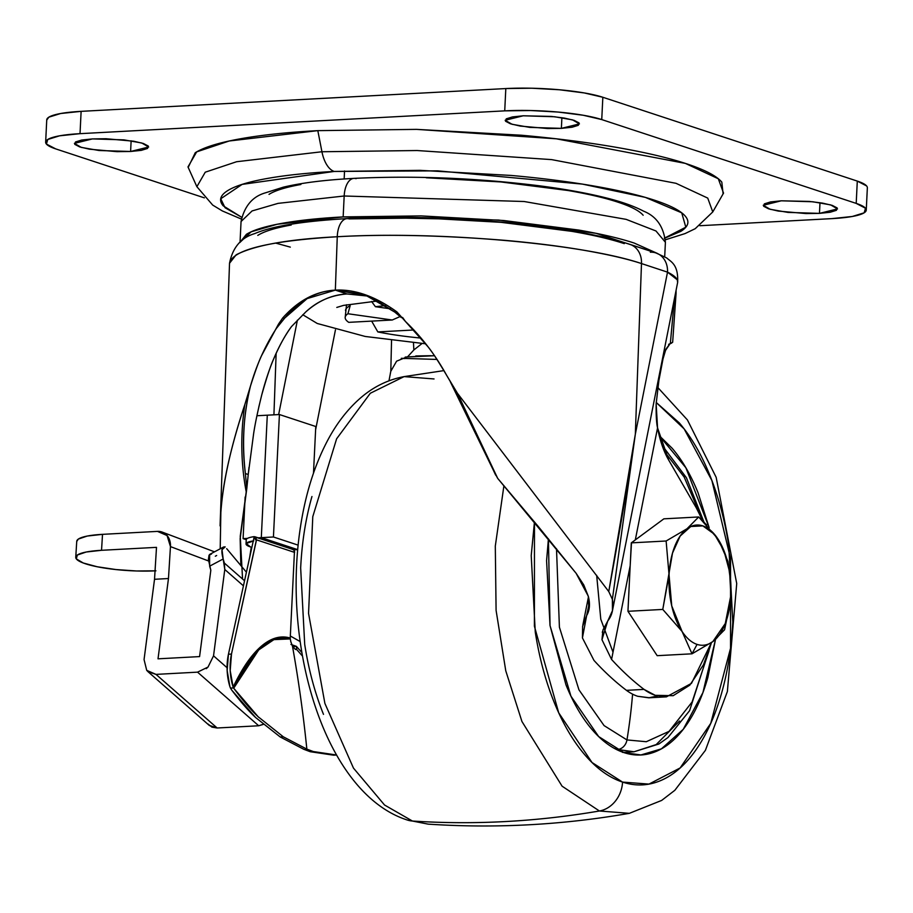 <?xml version="1.0" encoding="UTF-8"?>
<svg xmlns="http://www.w3.org/2000/svg" width="913" height="913" viewBox="0 0 913 913"><rect width="100%" height="100%" fill="white"/><g stroke="black" fill="none" stroke-linecap="round" stroke-linejoin="round"><path stroke-width="1.37" d="M706.81 525.055L698.696 516.963L663.865 518.835L698.696 516.963L686.987 528.764L666.125 540.998L669.058 574.962L662.781 609.428L682.068 631.465L692.008 653.811L657.177 655.682L692.008 653.811L712.825 641.599A60.19 30.905 -93.1 0 1 697.064 644.395L692.008 653.811L712.973 641.497L724.58 629.776L730.354 601.781M663.865 518.835L698.696 516.963L663.865 518.835L698.696 516.963L663.865 518.835L631.294 542.87L663.865 518.835M717.892 538.875L698.696 516.963L686.987 528.764L666.125 540.998L631.294 542.87L627.95 611.299L662.781 609.428L627.95 611.299L657.177 655.682L627.95 611.299L631.294 542.87L635.311 539.903L657.554 427.889L635.311 539.903L631.476 542.858L630.175 565.763L611.573 659.46L601.964 639.693L602.979 629.913L607.773 620.977C612.349 615.122 613.878 607.91 612.372 599.327L608.766 591.556L457.424 393.241L497.688 478.366L538.305 526.539L576.137 573.318L588.28 596.189C590.277 603.767 589.741 610.226 586.648 615.59L582.426 637.913L593.975 660.407A452.905 232.587 86.9 0 0 626.455 690.342L644.042 689.395A452.905 232.587 -93.1 0 1 611.573 659.46L601.964 639.693L607.773 620.977L612.452 610.694L612.372 599.327L635.334 434.211L667.517 272.142L641.485 263.56A21.239 17.872 -71.8 0 0 630.198 244.456A21.239 17.872 108.2 0 1 641.485 263.56L635.334 434.211L641.485 263.56C627.471 258.938 608.104 254.476 583.373 250.173C560.228 246.213 534.162 242.949 505.151 240.37C441.378 235.234 385.412 234.025 337.262 236.741C437.658 230.863 582.665 243.657 641.485 263.56L667.517 272.142L635.334 434.211L612.372 599.327L608.766 591.556C621.034 523.914 629.89 471.462 635.334 434.211L608.766 591.556L457.424 393.241L446.719 375.46L455.667 390.661M730.856 595.436L730.856 595.322A60.19 30.905 -93.1 0 1 712.973 641.497L724.58 629.776M730.822 583.35L727.923 561.358L718.782 540.256M730.856 595.322L729.613 571.869L723.861 550.436L714.457 534.288L702.862 525.888A60.19 30.905 -93.1 0 1 730.856 595.322L725.287 623.522L712.825 641.599A60.19 30.905 86.9 0 1 697.064 644.395A60.19 30.905 86.9 0 1 682.068 631.465L692.008 653.811L697.064 644.395A60.19 30.905 -93.1 0 1 682.068 631.465L671.74 605.89L669.058 574.962A60.19 30.905 -93.1 0 1 702.862 525.888L690.81 526.504L680.162 536.045L672.516 553.061L662.781 609.428L681.931 631.271A60.19 30.905 -93.1 0 1 669.058 574.962L666.125 540.998L631.294 542.87L635.311 539.903M727.923 561.358L718.736 540.188M240.039 242.31L251.223 231.788L277.221 224.244L343.151 216.906L344.178 195.998L278.054 203.371L252.068 210.949L241.055 221.539L252.068 210.949L278.054 203.371L344.178 195.998A21.239 10.91 -93.1 0 1 353.788 178.389A21.239 10.91 86.9 0 0 344.178 195.998L524.153 201.511L626.147 219.36L655.99 230.989L665.406 242.287L655.99 230.989L626.147 219.36L524.153 201.511L344.178 195.998L343.151 216.906L498.521 220.056L596.098 233.329L657.326 253.415M346.894 218.618A21.239 10.91 86.9 0 0 337.262 236.741C288.325 239.229 254.624 245.255 236.159 254.807L229.517 263.264C232.678 249.797 268.593 240.952 337.262 236.741L335.345 290.129L346.951 293.963C332.058 294.728 318.306 300.742 305.707 312.006L291.532 326.534C285.495 334.546 279.595 345.251 273.82 358.638C270.91 364.664 266.87 376.818 261.7 395.101C257.774 410.987 255.069 423.894 253.597 433.835L248.233 474.498L245.38 473.562C241.842 442.816 243.554 413.623 250.493 385.994C255.32 370.94 259.018 360.818 261.575 355.614L278.488 324.138L282.631 318.055C298.289 300.571 315.864 291.27 335.345 290.129L337.262 236.741A21.239 10.91 -93.1 0 1 346.894 218.618A21.239 10.91 -93.1 0 1 349.211 218.903L422.879 217.956L501.032 222.327L571.755 231.343C593.119 235.029 610.637 239.126 624.298 243.634M249.808 388.276L250.493 385.994C256.61 364.721 265.261 345.502 276.434 328.338L284.833 317.941C299.749 300.32 316.583 291.053 335.345 290.129L307.122 298.608L284.833 317.941L282.631 318.055C298.266 300.491 315.841 291.179 335.345 290.129C354.837 289.09 375.369 296.348 396.927 311.926L394.713 312.041L365.919 295.401L335.345 290.129C354.849 289.17 375.38 296.44 396.927 311.926L405.406 321.422L402.61 317.484L401.309 317.553L394.713 312.041L396.927 311.926L405.406 321.422C421.738 337.125 435.501 355.134 446.719 375.46C438.263 361.149 432.02 351.585 427.98 346.746L405.406 321.422M494.378 472.226L497.688 478.366L576.137 573.318L583.727 584.868L588.269 596.189L588.885 609.758L586.648 615.59L589.376 602.763M220.204 548.804L220.855 512.433C222.498 484.095 230.475 448.157 244.81 404.653L244.924 404.322M665.178 350.912L670.359 343.254L674.433 298.585L670.359 343.254L665.931 349.108L663.009 358.912L658.901 380.459L656.15 403.866L657.554 427.889C656.481 423.506 656.013 415.495 656.15 403.866L658.901 380.459L663.021 358.82M279.789 324.069L278.488 324.138L282.631 318.055L284.833 317.941L279.789 324.069L278.488 324.138L276.434 328.338M363.534 294.522L335.345 290.129L346.951 293.963L367.517 296.04L346.951 293.963C331.031 295.173 317.29 301.199 305.707 312.006L291.532 326.534C278.956 343.813 269.015 366.672 261.7 395.101L258.778 407.13M630.175 565.763L631.294 542.87L630.175 565.763L611.573 659.46A452.905 232.587 86.9 0 0 644.042 689.395L655.237 695.318L673.155 695.695L689.794 685.161L703.489 664.767L711.421 642.615L691.495 683.346L666.399 696.859L655.237 695.318A109.754 56.366 -93.1 0 1 644.042 689.395L626.455 690.342A109.754 56.366 86.9 0 0 637.639 696.265L648.812 697.806L657.531 695.98M696.391 508.027L702.85 520.969L696.391 508.027L668.761 460.186C663.774 451.661 660.042 440.899 657.554 427.889L668.761 460.186L696.391 508.027M300.115 641.531L290.334 636.007L300.115 641.542M242.561 579.013L240.245 536.251L246.213 491.867C240.849 463.313 240.381 434.246 244.81 404.653C230.966 446.149 222.977 482.075 220.855 512.433L220.216 548.793M672.641 342.295L668.601 344.384M436.95 359.437L401.309 358.307A248.404 41.85 2.8 0 0 404.607 358.547L404.824 358.569M405.212 357.074L434.462 355.739L415.78 355.956L430.947 355.693L405.212 357.074M672.527 342.181L671.546 343.128A248.404 41.85 2.8 0 1 669.343 344.075M388.972 380.789L390.81 371.271L391.54 340.378L390.81 371.271L396.607 361.171L407.814 356.595L396.607 361.171L390.81 371.271L390.308 373.543M413.863 349.953L413.463 342.763L413.863 349.953L422.034 343.505L413.863 349.953L407.814 356.595M649.451 697.772L637.639 696.265A109.754 56.366 -93.1 0 1 626.455 690.342A452.905 232.587 -93.1 0 1 593.975 660.407L582.426 637.913L582.642 626.158M582.585 626.466L586.648 615.59M335.448 329.855L315.613 429.772L335.448 329.855M273.923 414.833L276.137 353.354L273.923 414.833M297.398 320.166L278.648 414.582L297.398 320.166M251.258 547.195L249.66 557.455M240.849 565.546L240.153 538.59L246.807 488.489L245.38 473.562L248.233 474.498L249.009 467.308M373.451 298.699L394.713 312.041L401.309 317.553M248.233 474.498L246.807 488.489L245.38 473.562C241.717 444.311 243.417 415.13 250.493 385.994L244.81 404.653C240.381 434.246 240.849 463.313 246.213 491.867L246.807 488.489M612.406 610.911L677.64 282.471L677.263 279.777L667.517 272.142A21.239 17.872 -71.8 0 0 656.23 253.038A21.239 17.872 108.2 0 1 667.517 272.142C674.844 275.715 678.211 279.161 677.629 282.505C678.576 264.473 670.907 261.78 666.684 257.934L655.968 252.947L629.924 244.364C611.756 238.453 588.634 233.363 560.559 229.072L503.029 222.179L463.45 219.268C421.909 216.952 383.106 216.723 347.054 218.606C297.273 221.528 269.928 227.086 254.681 233.614C241.009 237.688 232.632 247.571 229.528 263.275L220.067 525.877M650.341 252.205A21.239 17.872 108.2 0 1 656.242 253.038M672.653 342.284L676.065 293.45A21.239 1.449 -175.4 0 0 675.529 293.073A21.239 1.449 4.6 0 1 676.065 293.45A21.239 1.449 4.6 0 1 675.392 293.746M426.257 177.773L500.678 181.927L568.034 190.509C588.371 194.024 605.045 197.916 618.067 202.207C631.077 206.498 639.442 210.846 643.151 215.251M269.015 194.355C275.178 190.497 285.792 187.211 300.879 184.494M353.788 178.389A21.239 10.91 -93.1 0 1 356.104 178.674M290.311 247.126L275.555 243.063M657.383 253.426L634.215 243.063C619.756 238.293 601.222 233.968 578.625 230.053L503.793 220.524L421.11 215.902L343.151 216.906C319.014 218.207 298.562 220.364 281.797 223.377C265.032 226.401 253.232 230.053 246.384 234.333L239.993 242.344M257.786 235.383C264.245 231.331 275.395 227.873 291.236 225.02M495.656 475.125L457.424 393.241M385.708 305.661A103.74 17.484 -177.2 0 0 375.426 306.7L390.342 308.811L375.426 306.7A103.74 17.484 2.8 0 1 385.708 305.661M371.545 301.45L375.426 306.7L371.545 301.45M392.225 320.007L347.921 313.741A103.74 17.484 -177.2 0 0 348.743 322.346L392.225 320.007L348.743 322.346A103.74 17.484 2.8 0 1 345.182 317.473A103.74 17.484 2.8 0 1 347.921 313.741L350.181 305.684A103.74 17.484 -177.2 0 0 345.525 310.511A103.74 17.484 2.8 0 1 350.181 305.684L347.921 313.741L392.225 320.007L400.145 316.537L392.225 320.007M421.098 338.084A103.74 17.484 2.8 0 1 377.834 331.921L413.943 329.981L377.834 331.921A103.74 17.484 -177.2 0 0 420.904 338.072M377.834 331.921L371.659 321.114L377.834 331.921M665.406 239.777L685.035 233.591L695.227 228.684L712.768 211.93L723.541 193.111L718.314 178.754L685.366 163.393L556.291 138.799L416.613 129.372L317.815 130.639L321.935 151.752L417.104 150.531L551.657 159.615L675.997 183.308L707.735 198.098L712.768 211.93L707.735 198.098L675.997 183.308L551.657 159.615L417.104 150.531L321.935 151.752A28.326 14.551 86.9 0 0 334.192 171.45L437.647 170.857L582.357 184.095L645.365 197.391L681.714 212.82L685.823 227.189L664.276 238.247M819.988 202.697L819.475 213.38L787.976 212.409L770.127 209.282L763.257 205.277L781.3 200.803L809.409 201.431L822.51 203.108L832.234 205.379L837.118 207.913L836.399 210.321L830.202 212.238L819.475 213.38L805.825 213.551L778.264 211.074L768.529 208.803L763.656 206.258L764.364 203.85L770.561 201.933L781.3 200.803L812.798 201.773L830.647 204.889L837.518 208.906L819.475 213.38L819.988 202.697M561.894 117.686L561.381 128.368L529.882 127.398L512.033 124.271L505.163 120.265L523.206 115.791L551.315 116.419L564.417 118.097L574.14 120.368L579.025 122.901L578.306 125.309L572.109 127.227L561.381 128.368L547.732 128.539L520.17 126.062L510.435 123.791L505.562 121.246L506.27 118.838L512.467 116.921L523.206 115.791L554.705 116.761L572.554 119.877L579.424 123.894L561.381 128.368L561.894 117.686M131.13 140.807L130.605 151.478L99.106 150.519L81.268 147.392L74.398 143.375L92.441 138.913L106.079 138.73L133.652 141.207L143.375 143.489L148.26 146.023L147.541 148.431L141.344 150.348L130.605 151.478L116.967 151.661L89.394 149.184L79.671 146.902L74.798 144.368L75.505 141.96L81.702 140.043L92.441 138.913L123.94 139.872L141.789 142.999L148.659 147.016L130.605 151.478L131.13 140.807M866.585 185.921L857.296 181.094L602.842 97.269L584.309 92.943L559.361 89.759L531.8 88.219L505.813 88.561L81.12 111.352L60.669 113.509L48.857 117.161L46.734 120.071M867.339 187.941A70.815 11.926 -177.2 0 0 857.296 181.094L856.2 203.394L857.296 181.094L602.842 97.269L601.747 119.58L856.2 203.394A70.815 11.926 2.8 0 1 866.243 210.241A70.815 11.926 2.8 0 1 831.88 218.629L699.894 225.716L831.88 218.629L852.331 216.472L864.143 212.82L865.501 208.232L856.2 203.394L601.747 119.58L583.213 115.243L558.277 112.071L530.704 110.53L504.729 110.861L80.024 133.663L59.573 135.82L47.773 139.472L46.415 144.06L55.704 148.887L204.375 197.859L55.704 148.887A70.815 11.926 2.8 0 1 45.661 142.04A70.815 11.926 2.8 0 1 80.024 133.663L81.12 111.352A70.815 11.926 -177.2 0 0 46.757 119.729M188.204 167.376L195.256 152.722C203.919 147.29 218.869 142.668 240.108 138.844C261.346 135.021 287.253 132.282 317.815 130.639L416.568 129.372L521.3 135.215C555.869 138.331 587.47 142.348 616.092 147.301C644.715 152.243 668.19 157.732 686.508 163.769C704.825 169.807 716.591 175.924 721.818 182.121L723.096 193.876M505.813 88.561L81.12 111.352L80.024 133.663L504.729 110.861L505.813 88.561L504.729 110.861A70.815 11.926 2.8 0 1 601.747 119.58L602.842 97.269A70.815 11.926 -177.2 0 0 505.813 88.561M241.283 219.029L222.373 210.96L212.695 205.083L196.877 186.697L187.987 166.919L196.683 151.866L229.231 140.99L317.815 130.639L321.935 151.752L236.604 161.727L205.254 172.192L196.877 186.697L205.254 172.192L236.604 161.727L321.935 151.752A28.326 14.551 -93.1 0 0 334.192 171.45L242.128 184.392L220.752 198.76L225.055 207.73L241.614 217.226L223.171 205.802C218.629 200.415 220.124 195.359 227.657 190.646C235.189 185.921 248.188 181.904 266.642 178.583C285.107 175.25 307.613 172.877 334.192 171.45L420.014 170.343L511.052 175.433C541.101 178.126 568.559 181.63 593.439 185.932C618.318 190.235 638.712 195.005 654.632 200.244C670.553 205.493 680.79 210.812 685.321 216.198C689.863 221.585 688.368 226.641 680.836 231.354L665.269 237.962M659.22 435.638L685.868 467.753L709.139 527.611M715.472 639.557L702.93 692.568L683.244 729.316L661.4 748.854L640.926 754.96L623.99 752.62C612.669 748.888 601.975 741.139 591.909 729.384C581.855 717.618 573.193 702.736 565.934 684.739L550.014 625.485L546.579 560.65L548.428 538.818L550.037 625.588L570.945 696.174L598.666 736.563L623.99 752.62C635.322 756.352 646.427 755.781 657.292 750.92C668.168 746.047 677.982 737.259 686.747 724.534C695.512 711.809 702.542 696.128 707.86 677.48L715.484 639.534M656.219 402.496L684.145 428.893L711.889 480.5L730.548 558.608L730.548 648.219L710.748 723.37L680.139 767.959L648.972 784.096L622.552 782.087A28.326 23.829 108.2 0 1 599.419 810.995L629.354 813.335L599.419 810.995A1062.15 893.633 108.2 0 1 412.425 821.027L428.117 824.131L412.425 821.027A28.326 23.829 108.2 0 1 407.141 819.965A28.326 23.829 -71.8 0 0 412.425 821.027L384.533 805.004L353.468 768.107L324.891 703.409L308.548 613.388L312.782 516.655L336.612 438.811L370.324 393.252L404.105 376.613L370.324 393.252L336.612 438.811L312.782 516.655L308.548 613.388L324.891 703.409L353.468 768.107L384.533 805.004L412.425 821.027A1062.15 893.633 -71.8 0 0 599.419 810.995L562.088 786.184L521.939 721.498L505.768 670.815L496.09 610.386L495.303 546.1L503.93 485.648L495.303 546.1L496.09 610.386L505.768 670.815L521.939 721.498L562.088 786.184L599.419 810.995A28.326 23.829 -71.8 0 0 622.552 782.087L592.012 762.503L558.71 712.813L534.402 626.238L534.482 521.916M443.923 370.61L404.105 376.613L434.04 378.952M613.011 652.19L600.788 619.265L596.668 575.316M556.508 548.736L559.407 627.174L578.945 689.817L604.064 725.584L626.957 739.929A495.713 417.058 -71.8 0 0 632.583 694.154A495.713 417.058 108.2 0 1 626.957 739.929L604.064 725.584L578.945 689.817L559.407 627.174L556.508 548.736M617.485 749.493L634.056 751.776L617.485 749.493A10.625 8.936 -71.8 0 0 626.957 739.929A10.625 8.936 108.2 0 1 617.485 749.493L614.187 748.272M624.138 752.312L623.282 752.38M664.504 451.615L684.191 477.088L701.983 518.983L684.191 477.088L664.504 451.615M709.047 650.707L692.111 701.971L669.058 731.37L646.29 741.721L626.957 739.929L646.29 741.721L669.058 731.37L692.111 701.971L709.047 650.707M711.467 642.581L689.589 710.691L667.951 737.544L658.889 744.004L634.056 751.776L656.185 744.586L679.58 721.008M323.499 714.365C314.939 693.127 308.674 669.834 304.714 644.464L300.662 567.966C301.918 542.333 305.684 518.516 311.949 496.512M534.459 521.894L531.218 555.595L535.269 632.093C539.229 657.451 545.483 680.756 554.054 701.994C562.613 723.233 572.828 740.797 584.697 754.674C596.566 768.552 609.188 777.682 622.552 782.087C635.916 786.492 649.017 785.819 661.845 780.079C674.673 774.338 686.256 763.964 696.596 748.945C706.924 733.938 715.233 715.427 721.51 693.435C727.787 671.443 731.541 647.625 732.797 621.993L728.745 545.495C724.785 520.125 718.531 496.82 709.96 475.582C701.401 454.343 691.175 436.791 679.318 422.913L656.219 402.462M659.209 435.604L672.105 448.203C682.159 459.958 690.821 474.84 698.08 492.837L709.15 527.634M211.496 554.031L209.043 555.184L208.392 559.475L210.823 570.237L199.582 656.595L158.017 658.821L168.471 578.534L154.525 579.287L144.06 659.574L146.719 670.359L155.997 674.387L197.55 672.151L208.016 667.061L213.539 655.842L224.781 569.484L223.171 558.984L209.648 566.163L210.823 570.237L199.582 656.595L158.017 658.821L168.471 578.534L170.457 546.602L168.471 578.534L154.525 579.287L144.06 659.574M208.529 560.97L170.457 546.602L167.068 535.532L157.493 531.389L102.518 534.345L157.493 531.389A16.286 13.627 110.7 0 1 162.457 532.188A16.286 13.627 110.7 0 1 170.457 546.602L208.529 560.97M156.5 547.355L154.525 579.287L156.5 547.355L101.537 550.299L156.5 547.355M76.726 541.489L78.347 539.069L87.203 536.057L102.518 534.345L101.537 550.299L86.21 552.011L77.354 555.024L76.315 558.882L83.243 562.99L97.166 566.745L115.825 569.541L136.459 570.979L155.918 570.819M197.55 672.151L155.997 674.387L217.146 727.992L258.71 725.767L197.55 672.151L258.71 725.767L263.903 724.032M263.195 724.443L258.71 725.767L217.146 727.992L209.123 725.287M155.039 570.865A53.034 10.032 3.5 0 1 83.323 563.013L83.243 562.99A53.034 10.032 3.5 0 1 75.768 557.158A53.034 10.032 3.5 0 1 101.537 550.299L102.518 534.345A53.034 10.032 -176.5 0 0 76.749 541.192M209.591 554.499L209.648 566.163L223.171 558.984L224.347 563.059L244.547 580.759L224.347 563.059L224.781 569.484L243.44 585.849L224.781 569.484L213.539 655.842L208.016 667.061L206.292 668.647M227.086 667.723L213.539 655.842L227.086 667.723M226.698 548.679L246.43 572.2L226.698 548.679M223.171 558.984L222.019 549.706L225.157 546.876L223.651 546.978C221.494 548.222 221.334 552.217 223.171 558.984M215.32 556.222L216.655 555.503M208.061 724.043L211.907 727.125L217.146 727.992L155.997 674.387L148.032 671.728L146.719 670.359M290.893 642.101L290.288 638.917C279.777 635.847 269.255 639.511 258.71 649.919C250.048 658.433 241.705 671.192 233.705 688.208L233.135 687.101A35.402 18.18 -93.1 0 1 231.48 654.073L228.444 654.233A35.402 18.18 86.9 0 0 229.905 686.667L230.475 688.094L233.511 687.934L230.475 688.094L231.628 689.977C240.701 701.926 248.69 711.101 255.594 717.504L280.211 736.962L283.304 736.802L280.211 736.962L303.778 749.288L310.215 751.707L333.667 755.188M290.973 644.452L296.394 646.358L296.691 649.52L302.42 656.002L296.691 649.52L295.618 649.485L292.491 646.267L290.745 641.405M336.612 755.028L310.215 751.707L313.296 751.547L306.848 749.117L283.304 736.802L306.848 749.117A1292.409 1087.372 -71.8 0 0 292.491 646.267A1292.409 1087.372 108.2 0 1 306.848 749.117L313.296 751.547L336.612 755.028M247.434 538.396A31.864 5.364 2.8 0 1 254.019 536.65L254.031 536.65A31.864 5.364 -177.2 0 0 247.434 538.396A31.864 5.364 -177.2 0 0 246.248 539.663L243.098 538.624L247.434 538.396L243.098 538.624L245.129 497.037L243.098 538.624M258.733 717.321L258.094 716.694C251.143 710.188 243.018 700.693 233.705 688.208L258.094 716.694L283.304 736.802M290.231 638.027L290.288 638.917L273.923 639.625L258.699 649.942L233.705 688.208L233.135 687.101L258.368 648.926L273.74 638.678L290.231 638.027L294.385 553.038L290.231 638.027C279.663 634.946 269.061 638.564 258.413 648.892C249.626 657.406 241.192 670.153 233.135 687.101L230.202 670.667L231.48 654.073L228.444 654.233L253.962 537.803L256.37 540.507L231.48 654.073L256.405 539.811L294.579 552.388L293.803 549.968L291.715 549.067L257.66 537.848L261.301 537.654L297.649 549.626L293.689 549.843L297.649 549.626L261.301 537.643L273.432 536.992L279.424 414.536L315.772 426.508L313.49 473.117L315.772 426.508L279.424 414.536L256.918 415.746L279.424 414.536L273.432 536.992L298.152 545.141L273.432 536.992L261.301 537.643L297.649 549.626L261.301 537.654L267.292 415.198L261.301 537.643L267.292 415.198L261.301 537.643L258.139 537.825M245.768 664.447L245.346 665.063M292.696 549.204A3.538 2.979 -71.8 0 1 294.579 552.388L256.405 539.811L256.37 540.507L253.962 537.803L228.444 654.233L227.154 670.496L229.905 686.667L231.628 689.977L255.594 717.504L280.211 736.962L303.778 749.288L310.215 751.707L335.436 755.085M295.356 649.383L292.822 646.552L295.356 649.383M301.792 652.418L296.394 646.358L292.651 646.552L296.394 646.358L296.691 649.52L295.618 649.485L292.491 646.267M251.862 547.389L250.561 546.967L251.862 547.389M253.814 540.838L246.156 543.52L250.561 546.967A31.864 5.364 2.8 0 1 246.042 543.897A31.864 5.364 2.8 0 1 253.118 540.941M255.343 537.004L256.302 538.602M256.405 539.811L255.731 537.415L254.019 536.65M240.028 242.447L241.055 221.539C244.456 206.087 252.547 196.535 265.341 192.86L283.315 187.176C301.632 182.828 325.176 179.895 353.936 178.377C413.897 175.524 475.262 177.944 538.019 185.624C564.405 189.002 587.162 193.111 606.3 197.938C621.548 201.727 634.021 206.155 643.722 211.223C656.447 216.358 663.683 226.721 665.406 242.287L664.698 256.713M602.329 632.447L602.534 631.419M648.812 697.806L666.399 696.859M588.451 596.908L582.859 625.063M244.285 424.043L244.25 424.865M243.6 442.953L243.577 443.57M676.088 290.288L676.065 293.415M377.868 300.97L343.562 305.387L336.794 307.43M302.785 314.745L317.245 323.476L365.234 336.463L425.709 343.802M494.709 472.98L450.371 381.896M588.885 609.758L589.136 608.606M346.529 304.748L345.182 317.473M344.543 170.959L344.155 178.959M867.35 187.804L866.254 210.116M46.746 119.865L45.65 142.177M639.283 755.04L640.926 754.96M404.105 376.613C387.112 379.831 371.911 387.546 358.501 399.768C346.7 410.519 336.555 423.792 328.075 439.587C314.437 465.139 305.125 494.994 300.126 529.163C282.174 649.554 325.884 794.002 407.415 820.057L428.117 824.131C495.633 828.593 562.716 824.987 629.354 813.335L661.651 800.427L674.833 790.304L705.384 750.372L727.376 691.529L736.723 583.533L716.157 477.316L687.432 419.946L657.725 387.42M634.056 751.776L622.529 752.392M662.039 445.19L686.439 477.773L703.991 522.11M76.738 541.306L75.756 557.272M148.032 671.728L209.476 725.595M162.252 532.119L214.509 551.829M209.956 554.248L223.491 547.058M335.881 755.062L334.169 755.154M254.795 536.718L292.651 549.192M246.236 539.754L246.031 543.943"/></g></svg>
